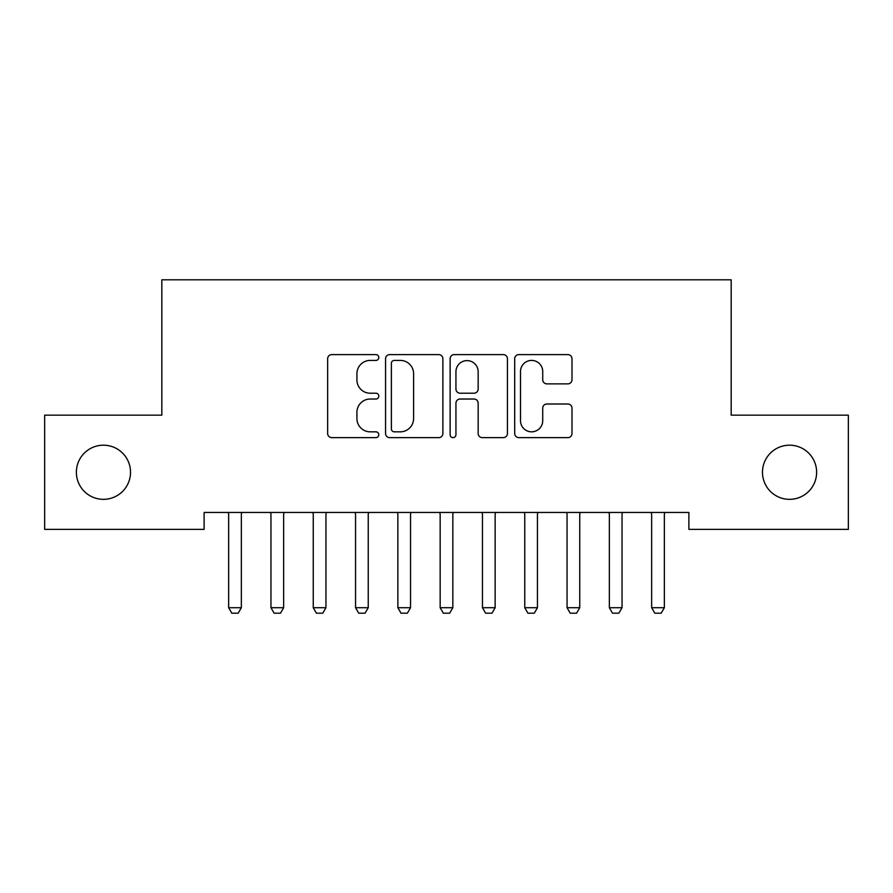 <?xml version="1.0" encoding="UTF-8"?>
<svg xmlns="http://www.w3.org/2000/svg" width="893" height="893" viewBox="0 0 893 893"><rect width="100%" height="100%" fill="white"/><g stroke="black" fill="none" stroke-linecap="round" stroke-linejoin="round"><path stroke-width="1.34" d="M378.822 357.501A2.902 2.902 0 0 0 375.92 354.599L331.805 354.599A4.152 4.152 0 0 0 327.653 358.752L327.653 433.485A4.152 4.152 0 0 0 331.805 437.637L375.92 437.637A2.902 2.902 0 0 0 378.822 434.735A2.902 2.902 0 0 0 375.92 431.832L370.204 431.832A13.283 13.283 0 0 1 356.921 418.538L356.921 412.309A13.283 13.283 0 0 1 370.204 399.026L375.92 399.026A2.902 2.902 0 0 0 378.822 396.124A2.902 2.902 0 0 0 375.92 393.21L370.204 393.21A13.283 13.283 0 0 1 356.921 379.927L356.921 373.698A13.283 13.283 0 0 1 370.204 360.415L375.92 360.415A2.902 2.902 0 0 0 378.822 357.501M762.477 472.263A27.069 27.069 0 0 0 789.557 499.332A27.069 27.069 0 0 0 816.626 472.263A27.069 27.069 0 0 0 789.557 445.194A27.069 27.069 0 0 0 762.477 472.263M76.374 472.263A27.069 27.069 0 0 0 103.443 499.332A27.069 27.069 0 0 0 130.523 472.263A27.069 27.069 0 0 0 103.443 445.194A27.069 27.069 0 0 0 76.374 472.263M567.848 383.867A4.152 4.152 0 0 0 572 379.715L572 358.752A4.152 4.152 0 0 0 567.848 354.599L518.844 354.599A4.152 4.152 0 0 0 514.692 358.752L514.692 433.485A4.152 4.152 0 0 0 518.844 437.637L567.848 437.637A4.152 4.152 0 0 0 572 433.485L572 408.157A4.152 4.152 0 0 0 567.848 404.004L546.873 404.004A4.152 4.152 0 0 0 542.721 408.157L542.721 420.726A11.107 11.107 0 0 1 531.614 431.832A11.107 11.107 0 0 1 520.507 420.726L520.507 371.521A11.107 11.107 0 0 1 531.614 360.415A11.107 11.107 0 0 1 542.721 371.521L542.721 379.715A4.152 4.152 0 0 0 546.873 383.867L567.848 383.867M688.883 512.448L204.117 512.448L204.117 529.37L44.65 529.37L44.65 415.156L161.823 415.156L161.823 279.799L731.177 279.799L731.177 415.156L848.35 415.156L848.35 529.37L688.883 529.37L688.883 512.448M442.872 358.752A4.152 4.152 0 0 0 438.72 354.599L389.716 354.599A4.152 4.152 0 0 0 385.564 358.752L385.564 433.485A4.152 4.152 0 0 0 389.716 437.637L438.72 437.637A4.152 4.152 0 0 0 442.872 433.485L442.872 358.752M454.28 354.599L503.284 354.599A4.152 4.152 0 0 1 507.436 358.752L507.436 433.485A4.152 4.152 0 0 1 503.284 437.637L482.309 437.637A4.152 4.152 0 0 1 478.157 433.485L478.157 403.178A4.152 4.152 0 0 0 474.004 399.026L460.096 399.026A4.152 4.152 0 0 0 455.943 403.178L455.943 434.735A2.902 2.902 0 0 1 453.041 437.637A2.902 2.902 0 0 1 450.128 434.735L450.128 358.752A4.152 4.152 0 0 1 454.28 354.599M394.293 360.415A2.902 2.902 0 0 0 391.38 363.317L391.38 428.919A2.902 2.902 0 0 0 394.293 431.832L400.31 431.832A13.283 13.283 0 0 0 413.593 418.538L413.593 373.698A13.283 13.283 0 0 0 400.31 360.415L394.293 360.415M478.157 371.722A11.107 11.107 0 0 0 467.05 360.616A11.107 11.107 0 0 0 455.943 371.722L455.943 389.058A4.152 4.152 0 0 0 460.096 393.21L474.004 393.21A4.152 4.152 0 0 0 478.157 389.058L478.157 371.722M228.452 513.363A4.231 4.231 -179.2 0 1 228.653 514.647A4.231 4.231 179.6 0 0 228.452 513.363L228.161 512.448M241.836 512.448L241.545 513.363A4.231 4.231 179.6 0 0 241.344 514.647L241.344 607.709L238.174 613.201L231.823 613.201L228.653 607.709L228.653 514.647M228.653 607.709L241.344 607.709M270.758 513.363A4.231 4.231 -179.2 0 1 270.959 514.647A4.231 4.231 179.6 0 0 270.758 513.363L270.467 512.448M313.052 513.363A4.231 4.231 -179.2 0 1 313.253 514.647A4.231 4.231 179.6 0 0 313.052 513.363L312.762 512.448M284.13 512.448L283.84 513.363A4.231 4.231 179.6 0 0 283.65 514.647L283.65 607.709L280.469 613.201L274.129 613.201L270.959 607.709L270.959 514.647M270.959 607.709L283.65 607.709M326.436 512.448L326.146 513.363A4.231 4.231 179.6 0 0 325.945 514.647L325.945 607.709L322.775 613.201L316.423 613.201L313.253 607.709L313.253 514.647M313.253 607.709L325.945 607.709M355.358 513.363A4.231 4.231 -179.2 0 1 355.559 514.647A4.231 4.231 179.6 0 0 355.358 513.363L355.068 512.448M397.653 513.363A4.231 4.231 -179.2 0 1 397.854 514.647A4.231 4.231 179.6 0 0 397.653 513.363L397.363 512.448M368.731 512.448L368.441 513.363A4.231 4.231 179.6 0 0 368.24 514.647L368.24 607.709L365.07 613.201L358.729 613.201L355.559 607.709L355.559 514.647M355.559 607.709L368.24 607.709M411.037 512.448L410.747 513.363A4.231 4.231 179.6 0 0 410.546 514.647L410.546 607.709L407.375 613.201L401.024 613.201L397.854 607.709L397.854 514.647M397.854 607.709L410.546 607.709M439.959 513.363A4.231 4.231 -179.2 0 1 440.16 514.647A4.231 4.231 179.6 0 0 439.959 513.363L439.669 512.448M453.331 512.448L453.041 513.363A4.231 4.231 179.6 0 0 452.84 514.647L452.84 607.709L449.67 613.201L443.33 613.201L440.16 607.709L440.16 514.647M440.16 607.709L452.84 607.709M482.253 513.363A4.231 4.231 -179.2 0 1 482.454 514.647A4.231 4.231 179.6 0 0 482.253 513.363L481.963 512.448M495.637 512.448L495.347 513.363A4.231 4.231 179.6 0 0 495.146 514.647L495.146 607.709L491.976 613.201L485.625 613.201L482.454 607.709L482.454 514.647M482.454 607.709L495.146 607.709M524.559 513.363A4.231 4.231 -179.2 0 1 524.76 514.647A4.231 4.231 179.6 0 0 524.559 513.363L524.269 512.448M537.932 512.448L537.642 513.363A4.231 4.231 179.6 0 0 537.441 514.647L537.441 607.709L534.271 613.201L527.93 613.201L524.76 607.709L524.76 514.647M524.76 607.709L537.441 607.709M566.854 513.363A4.231 4.231 -179.2 0 1 567.055 514.647A4.231 4.231 179.6 0 0 566.854 513.363L566.564 512.448M580.238 512.448L579.948 513.363A4.231 4.231 179.6 0 0 579.747 514.647L579.747 607.709L576.577 613.201L570.225 613.201L567.055 607.709L567.055 514.647M567.055 607.709L579.747 607.709M609.16 513.363A4.231 4.231 -179.2 0 1 609.35 514.647A4.231 4.231 179.6 0 0 609.16 513.363L608.87 512.448M622.533 512.448L622.242 513.363A4.231 4.231 179.6 0 0 622.041 514.647L622.041 607.709L618.871 613.201L612.531 613.201L609.35 607.709L609.35 514.647M609.35 607.709L622.041 607.709M651.455 513.363A4.231 4.231 -179.2 0 1 651.656 514.647A4.231 4.231 179.6 0 0 651.455 513.363L651.164 512.448M664.838 512.448L664.548 513.363A4.231 4.231 179.6 0 0 664.347 514.647L664.347 607.709L661.177 613.201L654.826 613.201L651.656 607.709L651.656 514.647M651.656 607.709L664.347 607.709"/></g></svg>
